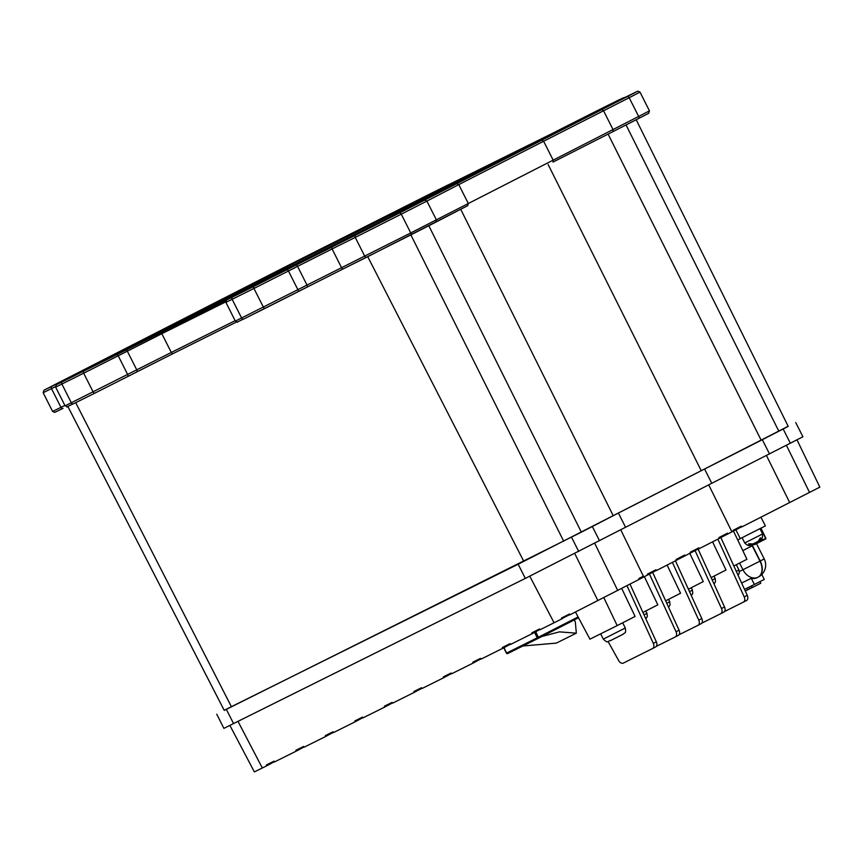 <?xml version="1.0" encoding="UTF-8"?>
<svg xmlns="http://www.w3.org/2000/svg" width="863" height="863" viewBox="0 0 863 863"><rect width="100%" height="100%" fill="white"/><g stroke="black" fill="none" stroke-linecap="round" stroke-linejoin="round"><path stroke-width="1.29" d="M656.301 570.421L643.075 577.358L642.676 576.538L638.933 578.48L639.332 579.3L569.882 614.844L569.472 614.035L561.479 618.048L561.889 618.868L562.892 618.232L562.536 617.52M561.889 618.868L539.968 629.785L539.558 628.976L531.856 632.816L532.266 633.625L510.475 644.478L510.065 643.658L502.352 647.498L502.773 648.307L480.971 659.159L480.562 658.35L472.859 662.18L473.269 663L451.478 673.841L451.069 673.032L443.366 676.872L443.776 677.682L421.985 688.534L421.565 687.714L413.862 691.554L414.272 692.363L392.482 703.216L392.072 702.406L384.369 706.236L384.779 707.056L362.989 717.897L362.568 717.088L354.866 720.929L355.286 721.738L333.485 732.59L333.075 731.77L325.373 735.61L325.783 736.419L303.992 747.272L303.582 746.463L295.869 750.292L296.289 751.112L274.488 761.953L274.078 761.144L266.376 764.985L266.786 765.794L254.369 771.9L229.903 725.47M303.862 747.013L296.289 751.112M421.845 688.275L414.272 692.363M741.695 526.775L719.321 538.339M699.159 548.512L676.463 560.238M643.075 577.358L639.31 579.256M562.838 618.113L569.753 614.596M539.839 629.526L532.266 633.625M510.346 644.219L502.773 648.307M480.842 658.9L473.269 663M451.36 673.615L443.776 677.682M274.358 761.705L266.786 765.794M333.355 732.331L325.783 736.419M362.859 717.649L355.286 721.738M392.352 702.957L384.779 707.056M797.013 439.893L819.85 487.142L741.781 526.948L741.371 526.139L733.054 530.357L733.474 531.166M727.919 534.003L727.531 533.172L718.955 537.552L719.343 538.383L699.235 548.663L698.814 547.843L690.249 552.223L690.659 553.043M685.06 555.901L684.672 555.071L676.096 559.451L676.484 560.281L656.376 570.562L655.956 569.742L647.39 574.122L647.8 574.941M788.167 426.279L518.156 564.219L224.186 710.281M795.751 422.6L802.914 436.775L525.319 578.404L223.895 728.372L216.732 714.197M769.516 453.949L762.353 439.774M711.759 483.258L704.596 469.073M625.589 527.293L618.426 513.107M599.558 540.799L592.396 526.613M617.735 590.508L594.715 543.28M643.755 577.002L620.745 529.806M731.964 531.932L708.696 484.823M789.721 502.622L766.452 455.513M735.082 529.321L735.405 529.958M649.256 573.172L649.591 573.819L652.622 572.288L679.073 630.206A4.563 3.042 62.9 0 1 678.307 635.384A4.563 3.042 62.9 0 1 678.286 635.395L675.298 636.926A4.563 3.042 62.9 0 1 675.254 636.948L656.312 646.376M651.198 572.18L651.533 572.827M694.057 550.27L694.391 550.928M692.115 551.274L692.45 551.921M534.175 631.662L537.271 637.811L506.646 653.043M504.672 646.344L504.974 646.926M475.179 661.026L475.47 661.619M386.689 705.082L386.98 705.675M357.185 719.774L357.487 720.357M327.692 734.456L327.983 735.039M268.695 763.831L268.986 764.413M445.675 675.718L445.977 676.301M416.182 690.4L416.473 690.983M298.188 749.138L298.49 749.731M741.641 583.054L751.263 578.264A13.517 10.076 63.5 0 0 756.97 577.725A13.517 10.076 63.5 0 0 757.045 577.681L757.865 577.271M756.97 577.725L757.941 577.239A13.517 10.076 -116.5 0 0 758.005 577.207A13.517 9.008 -117.1 0 0 758.059 577.174A13.517 9.008 -117.1 0 0 759.979 561.123L752.234 545.804L742.816 550.626M754.51 544.639L765.815 538.868L752.277 545.276L765.88 538.318L760.81 528.275M751.263 578.264L754.402 584.467L764.284 579.418L761.792 574.488M754.402 584.467L744.532 589.386M750.961 586.182L751.781 587.8L752.45 587.466L751.63 585.848M752.45 587.466L760.799 583.205L760.001 581.608M745.287 591.036L751.749 587.746M747.585 589.871L746.775 588.264M760.972 517.217L765.362 525.912L737.703 539.925M712.568 541.845L726.01 569.99L711.112 577.595M689.839 553.453L703.28 581.597L688.383 589.213M667.11 565.071L680.551 593.215L665.653 600.821M733.507 531.144L746.948 559.289L733.841 565.977M644.381 576.689L657.822 604.834L642.924 612.439M649.397 573.938L676.042 631.759A4.563 3.042 62.9 0 1 675.276 636.937L678.307 635.384M650.778 573.215L652.622 572.288M693.205 551.533L695.049 550.605L721.5 608.523A4.563 3.042 62.9 0 1 720.734 613.701L701.77 623.151M697.887 549.159L695.049 550.605M621.716 588.447L635.092 616.441L617.174 625.599L589.936 639.159L575.47 612.029M603.82 597.617L617.174 625.599M626.98 585.707L653.313 643.367A4.563 3.042 62.9 0 1 652.547 648.545L623.345 663.086A4.563 3.042 62.9 0 1 618.685 660.605L608.102 641.565M652.547 648.545A4.563 3.042 62.9 0 1 652.525 648.555L655.578 647.002A4.563 3.042 62.9 0 1 655.556 647.013L652.568 648.545M630.001 584.143L656.344 641.824A4.563 3.042 62.9 0 1 655.578 647.002M675.427 560.821L701.802 618.588A4.563 3.042 62.9 0 1 701.036 623.776A4.563 3.042 62.9 0 1 701.015 623.776L698.027 625.308A4.563 3.042 62.9 0 1 697.984 625.33L679.041 634.758M672.396 562.374L698.771 620.141A4.563 3.042 62.9 0 1 698.005 625.319L701.036 623.776M698.081 549.062L724.532 606.98A4.563 3.042 62.9 0 1 723.766 612.158A4.563 3.042 62.9 0 1 723.744 612.169L720.756 613.701M720.734 613.701A4.563 3.042 62.9 0 1 720.713 613.712L723.766 612.158M720.864 537.563L747.261 595.362A4.563 3.042 62.9 0 1 746.495 600.54A4.563 3.042 62.9 0 1 746.473 600.551L743.485 602.083A4.563 3.042 62.9 0 1 743.442 602.104L724.499 611.533M717.854 539.148L744.23 596.916A4.563 3.042 62.9 0 1 743.464 602.094L746.495 600.54M574.305 619.904L575.319 621.91L576.333 633.162L559.397 631.867L541.802 636.516M522.827 646.009L556.344 643.108L576.333 633.162M758.221 541.284L760.993 538.771C760.659 537.466 760.12 537.746 759.364 539.602L757.962 541.435L753.065 543.917L748.609 543.787L749.084 544.78L752.763 544.046M748.609 543.787L749.084 544.78L748.685 543.766M759.958 528.717L762.601 533.949L744.747 542.967C749.3 547.595 750.659 544.596 751.393 544.747L751.425 544.726M753.065 543.917L757.962 541.435M760.4 537.854L760.993 538.771L760.864 538.048M759.774 540.508L759.807 540.497C761.63 541.069 762.558 538.89 762.601 533.949M622.665 622.795L625.297 627.994L603.291 639.116C608.447 643.658 606.506 641.468 611.177 640.27L610.465 640.626M604.823 631.748L602.298 633.01M621.824 634.898L611.198 640.26M649.451 110.852L648.685 113.29L638.393 118.63A1.823 1.219 62.9 0 1 638.383 118.641L612.978 131.618L638.393 118.63A1.823 1.219 62.9 0 0 638.652 116.462L649.451 110.852L639.99 92.104L629.181 97.724L638.652 116.462L613.032 129.558L612.967 131.629L553.032 162.071L553.097 160L543.625 141.252L458.771 184.617L468.242 203.355L467.768 205.631L435.923 222.093L436.365 219.828L426.894 201.09L401.273 214.175L410.745 232.924A1.823 1.219 62.9 0 1 410.486 235.092L343.593 268.695A1.823 1.359 63.5 0 1 341.554 267.692L332.082 248.943L297.562 266.376L307.023 285.114A1.823 1.219 62.9 0 1 306.764 287.282L243.646 319.051C232.794 323.808 240.151 322.244 235.351 321.101L410.745 232.924L613.032 129.558L603.561 110.809L601.856 109.623L629.591 95.167L427.163 195.362L282.125 268.469L54.218 384.92L75.049 374.855L62.276 381.813L254.326 286.192L601.856 109.623M161.791 330.777L67.185 378.749M68.706 377.789L217.088 304.121M268.684 277.649L161.78 330.788L267.983 277.908M217.185 303.852L72.46 375.901M161.036 331.165L160.766 331.942M70.539 376.861L163.646 329.849M163.42 329.871L221.597 300.238M92.071 365.783L152.017 335.329L92.082 365.772M193.366 314.208L152.017 335.329L193.366 314.208M75.901 374.057L93.29 365.276M218.544 301.683L193.312 314.585M92.977 365.329L153.463 334.887M200.874 310.464L229.062 296.419M229.062 296.322L287.023 266.807M286.527 266.958L201.543 310.022M295.157 262.007L296.958 261.78M245.006 288.156L277.12 271.759M276.063 271.78L244.186 288.253M293.14 263.053L284.909 267.767M457.8 181.014L308.727 255.135L299.483 260.518M457.099 181.273L308.717 255.146L299.882 260.216M406.171 207.4L457.077 181.284M310 254.52L454.779 182.449L301.662 259.31L310 254.52L311.165 254.574M454.779 182.449L301.662 259.31M614.618 103.085L464.434 177.616L412.838 204.078M519.537 150.949L612.784 103.765M464.316 177.702L609.084 105.62L520.454 150.389L415.837 202.471L464.316 177.702L464.477 178.253M415.826 202.471L609.051 105.642M510.799 155.405L293.237 263.625L170.734 326.322M388.372 218.371L510.076 155.674L293.237 263.625L171.392 325.89L388.253 217.929M173.733 324.704L388.372 217.854L173.711 324.715L293.118 263.7L507.757 156.839L388.372 217.854L507.757 156.839M293.819 265.405L293.118 263.7M383.14 221.327L381.522 221.381L275.329 274.251L223.495 300.928M224.412 300.27L373.28 226.3M226.71 299.105L371.489 227.034L226.71 299.105L275.2 274.326L275.362 274.887M371.446 227.055L379.828 222.244L371.489 227.034M480.961 171.198L394.952 214.596L385.642 220.054M394.963 214.596L386.225 219.601M394.952 214.596L479.957 171.521L439.343 192.557M386.333 219.547L407.314 209.008M437.304 193.301L477.638 172.697L437.293 193.312M452.374 185.61L477.638 172.697M397.757 213.69L452.309 185.308M405.427 209.774L388.382 218.49M611.576 104.639L459.925 181.489M589.796 115.739L609.785 105.362M460.605 181.047L488.145 167.53M529.904 146.192L589.407 115.782M528.577 146.667L462.913 179.882L528.577 146.667M605.535 107.519L588.512 116.225L605.567 107.508M519.148 151.478L605.589 107.497M627.261 96.634A1.823 1.219 -117.1 0 1 629.181 97.724L543.625 141.252L541.91 140.065M424.779 200.108L426.894 201.09L458.771 184.617L456.656 183.625M258.749 280.702L425.944 195.977L628.383 95.793L398.275 213.636L255.534 285.577L53.107 385.761L258.005 280.809M226.721 297.163L226.117 297.282M636.204 119.752L788.221 426.387L761.198 440.281L608.091 134.099M761.198 440.281L701.252 470.723L548.156 164.553M701.252 470.723L613.226 515.707L460.713 209.288M613.226 515.707L581.349 532.18L428.814 225.728M581.349 532.18L224.251 710.4L67.886 406.527M399.364 213.085A1.823 1.219 -117.1 0 1 401.273 214.175L355.243 237.411L364.715 256.16A1.823 1.359 63.5 0 0 366.732 257.174L467.768 205.631M553.032 162.061L612.967 131.629M554.068 622.773L529.763 576.182M262.33 768.016L238.026 721.425M597.886 600.648L574.747 553.474M790.379 443.291L783.216 429.116M578.706 551.457L571.543 537.271M525.319 578.404L518.156 564.219M233.582 723.647L226.419 709.462M809.559 492.493L786.42 445.319M739.408 571.489L742.946 569.731A13.517 10.076 -116.5 0 0 757.941 577.239A13.517 13.517 0 0 0 758.059 577.174L758.307 577.056A13.517 9.008 -117.1 0 1 758.253 577.077L758.124 577.142M760.842 528.264L765.837 538.857M739.569 563.054L742.946 569.731L760.217 561.004L752.277 545.276M764.219 558.922L760.217 561.004A13.517 9.008 -117.1 0 1 758.307 577.056A13.517 13.517 0 0 0 764.219 558.922L756.495 543.625M760.939 528.21L765.913 538.307M749.483 588.9L748.685 587.315M740.314 538.62L735.826 529.742M712.223 580.022L715.179 578.48L713.992 576.128M689.494 591.64L692.45 590.098L691.263 587.735M644.035 614.866L646.991 613.323L645.804 610.972M666.765 603.259L669.72 601.716L668.534 599.354M653.313 643.367L656.344 641.824M676.042 631.759L679.073 630.206M701.802 618.588L698.771 620.141M724.532 606.98L721.5 608.523M747.261 595.362L744.23 596.916M535.61 631.662L538.415 637.228L578.091 616.948M503.895 647.606L506.646 653.054A0.917 0.68 -116.5 0 0 507.66 653.561A0.917 0.68 -116.5 0 1 507.66 653.561L538.285 638.318L507.671 653.55A0.917 0.917 0 0 1 506.441 653.151L503.701 647.725M578.523 617.757L538.285 638.307A0.917 0.604 -117.1 0 0 538.415 637.228L537.271 637.811A0.917 0.68 -116.5 0 0 538.285 638.318A0.917 0.68 -116.5 0 1 538.285 638.318L578.523 617.757M736.279 571.317L738.944 569.925L736.312 564.715M283.506 271.478L250.292 288.188M278.425 273.819L255.124 285.588M601.738 108.867L568.285 125.922M596.657 111.208L573.334 122.988M431.489 193.636L398.026 210.68M426.376 195.987L403.075 207.746M108.328 358.415L84.693 370.497L108.328 358.415M87.724 368.954L105.297 359.968L87.724 368.954M435.891 222.104L410.497 235.081M295.642 265.286A1.823 1.219 -117.1 0 1 297.562 266.376L288.469 271.014L297.94 289.763A1.823 1.219 62.9 0 1 297.681 291.931L306.764 287.282A1.823 1.219 62.9 0 1 306.764 287.293L343.582 268.706A1.823 1.359 63.5 0 0 343.593 268.695L306.775 287.282M95.167 392.978L73.398 403.808C62.535 408.577 69.903 407.012 65.092 405.858L171.295 352.449A1.823 1.359 63.5 0 0 173.323 353.463L236.473 322.028L173.334 353.463A1.823 1.359 63.5 0 1 173.323 353.463L127.433 376.689M235.135 320.669L171.295 352.449L161.834 333.701L118.209 355.783L127.681 374.52A1.823 1.219 62.9 0 1 127.422 376.689L95.189 392.967A1.823 1.359 63.5 0 0 95.189 392.967L127.422 376.689A1.823 1.219 62.9 0 1 127.411 376.7L136.516 372.05A1.823 1.219 62.9 0 1 136.505 372.05L173.323 353.463M52.621 411.457L54.714 412.395L63.01 408.382A1.823 1.359 -116.5 0 1 60.971 407.379L51.5 388.63L43.15 392.708L52.621 411.457L64.876 405.437M286.548 269.925A1.823 1.219 -117.1 0 1 288.469 271.014L253.938 288.447L263.409 307.196A1.823 1.359 63.5 0 0 265.437 308.21L243.636 319.051A1.823 1.359 63.5 0 0 243.646 319.051A1.823 1.359 63.5 0 1 241.618 318.037L232.147 299.299L225.879 302.352L235.351 321.101M225.718 301.899L161.834 333.701A1.823 1.359 63.5 0 1 162.222 331.457M136.516 372.05A1.823 1.219 62.9 0 0 136.775 369.882L127.303 351.133A1.823 1.219 62.9 0 0 125.394 350.044M62.276 381.813A1.823 1.359 63.5 0 0 61.888 384.057L71.359 402.805A1.823 1.359 63.5 0 0 73.387 403.819L95.178 392.967A1.823 1.359 63.5 0 1 93.15 391.953L83.679 373.204L55.62 387.12L65.092 405.858M116.3 354.693A1.823 1.219 62.9 0 1 118.209 355.783L83.679 373.204A1.823 1.359 63.5 0 1 84.067 370.961M55.469 386.656L51.5 388.63A1.823 1.359 63.5 0 1 51.899 386.376M355.632 235.168A1.823 1.359 -116.5 0 0 355.243 237.411L332.082 248.943A1.823 1.359 -116.5 0 1 332.471 246.689M254.326 286.192A1.823 1.359 -116.5 0 0 253.938 288.447L232.147 299.299A1.823 1.359 -116.5 0 1 232.535 297.045M488.124 167.346L529.461 146.225M462.913 179.882L518.685 151.381M635.686 92.255L626.171 97.185A1.823 1.219 -117.1 0 0 626.16 97.185A1.823 1.219 -117.1 0 0 626.171 97.185L455.373 184.272M413.517 203.636L519.709 150.766M299.968 260.173L406.16 207.303M284.952 267.757L203.851 308.857M152.913 334.887L193.247 314.283M217.055 303.927L267.972 277.918M372.762 226.419L381.522 221.381M275.2 274.326L379.828 222.244M406.721 209.137L438.598 192.654M405.416 209.785L388.361 218.501L396.527 213.808M448.016 185.567A1.823 1.219 -117.1 0 0 447.239 185.588M394.93 211.618A1.823 1.219 -117.1 0 0 394.93 211.629L427.174 195.351A1.823 1.359 -116.5 0 1 427.185 195.351A1.823 1.359 -116.5 0 1 427.174 195.351L448.965 184.499A1.823 1.359 -116.5 0 1 448.965 184.499A1.823 1.359 -116.5 0 1 448.976 184.499L456.139 181.532M438.771 190.173A1.823 1.219 -117.1 0 0 438.145 190.227M394.93 211.629A1.823 1.219 -117.1 0 0 394.92 211.629L385.837 216.268A1.823 1.219 -117.1 0 0 385.826 216.279L349.019 234.855A1.823 1.359 -116.5 0 1 349.03 234.855L325.869 246.387A1.823 1.359 -116.5 0 1 325.88 246.376L282.115 268.469A1.823 1.219 -117.1 0 0 282.104 268.469A1.823 1.219 -117.1 0 1 282.125 268.469M519.289 150.086A1.823 1.359 63.5 0 0 519.278 150.097L436.193 191.457A1.823 1.359 63.5 0 0 436.182 191.457L429.731 194.628M519.278 150.097A1.823 1.359 63.5 0 0 519.267 150.097L556.096 131.51A1.823 1.219 62.9 0 1 556.096 131.51L565.179 126.861A1.823 1.219 62.9 0 1 565.179 126.861A1.823 1.219 62.9 0 1 565.189 126.861M565.179 126.861L597.423 110.593A1.823 1.359 63.5 0 0 597.423 110.593A1.823 1.359 63.5 0 0 597.412 110.593L619.224 99.741A1.823 1.359 63.5 0 0 619.224 99.741A1.823 1.359 63.5 0 0 619.213 99.741L626.387 96.764M618.275 100.809A1.823 1.219 -117.1 0 0 617.498 100.82M609.03 105.405A1.823 1.219 -117.1 0 0 608.404 105.469M599.99 109.871L606.452 106.699A1.823 1.359 63.5 0 0 606.452 106.699A1.823 1.359 63.5 0 0 606.441 106.699M282.115 268.469L54.218 384.92A1.823 1.219 -117.1 0 0 54.207 384.93M606.452 106.699L629.602 95.167A1.823 1.359 63.5 0 0 629.591 95.167L637.886 91.154L639.99 92.104M55.62 387.12C57.853 382.417 51.046 387.983 63.991 380.734A1.823 1.219 -117.1 0 0 63.981 380.734L73.075 376.085A1.823 1.219 -117.1 0 0 73.075 376.085A1.823 1.219 -117.1 0 0 73.075 376.095L81.521 371.716M243.344 291.327A1.823 1.219 -117.1 0 0 243.334 291.327A1.823 1.219 -117.1 0 0 243.323 291.327L251.78 286.958M225.879 302.352C228.112 297.649 221.306 303.226 234.24 295.977A1.823 1.219 -117.1 0 0 234.24 295.977L243.334 291.327M396.02 211.079A1.823 1.219 62.9 0 1 397.034 211.176M387.821 215.761A1.823 1.219 -117.1 0 0 386.937 215.728M446.149 186.128A1.823 1.219 -117.1 0 0 446.139 186.128A1.823 1.219 -117.1 0 0 446.128 186.138L452.978 182.589M427.163 196.171L437.045 190.777A1.823 1.219 -117.1 0 0 437.045 190.777L446.139 186.128M557.185 130.96A1.823 1.219 62.9 0 1 558.081 130.993M55.987 384.326A1.823 1.219 -117.1 0 0 55.308 384.38M566.279 126.322A1.823 1.219 62.9 0 1 567.293 126.408M84.272 370.572L76.268 374.229A1.823 1.359 63.5 0 0 76.268 374.229L53.118 385.761A1.823 1.359 63.5 0 0 53.118 385.761A1.823 1.359 63.5 0 0 53.107 385.761L45.825 389.332M74.898 375.513A1.823 1.219 -117.1 0 0 74.175 375.545M607.315 106.009A1.823 1.219 -117.1 0 0 607.304 106.02L616.398 101.37A1.823 1.219 -117.1 0 0 616.398 101.37A1.823 1.219 -117.1 0 0 616.387 101.37L623.226 97.832M65.642 380.119A1.823 1.219 -117.1 0 0 65.081 380.184M607.304 106.02A1.823 1.219 -117.1 0 0 607.293 106.02L597.423 111.413M85.308 370.335A1.823 1.359 63.5 0 0 85.297 370.335L63.495 381.187A1.823 1.359 63.5 0 0 63.495 381.187L58.274 383.755M85.297 370.335A1.823 1.359 63.5 0 0 85.286 370.335L115.2 355.243A1.823 1.219 62.9 0 1 115.2 355.243A1.823 1.219 62.9 0 1 115.211 355.232L124.294 350.594A1.823 1.219 62.9 0 1 124.294 350.594A1.823 1.219 62.9 0 1 124.304 350.594M124.294 350.594L163.441 330.831A1.823 1.359 63.5 0 0 163.431 330.831L246.527 289.472A1.823 1.359 63.5 0 0 246.516 289.472M245.157 290.745A1.823 1.219 -117.1 0 0 244.434 290.777M235.901 295.351A1.823 1.219 -117.1 0 0 235.34 295.426M255.556 285.567A1.823 1.359 63.5 0 0 255.545 285.577L285.459 270.475A1.823 1.219 62.9 0 1 285.459 270.475L333.701 246.074A1.823 1.359 -116.5 0 1 333.711 246.063A1.823 1.359 -116.5 0 1 333.701 246.074L356.851 234.542A1.823 1.359 -116.5 0 1 356.851 234.542L398.264 213.636A1.823 1.219 -117.1 0 0 398.264 213.636L455.351 184.283M255.545 285.577A1.823 1.359 63.5 0 0 255.534 285.577L233.754 296.419A1.823 1.359 63.5 0 0 233.754 296.419A1.823 1.359 63.5 0 0 233.744 296.43L228.533 298.986M778.858 431.263L626.042 124.941M563.679 541.209L410.874 234.898M523.787 561.349L367.746 256.678M231.489 706.873L75.685 402.665M265.437 308.21A1.823 1.359 63.5 0 0 265.437 308.199L297.681 291.931A1.823 1.219 62.9 0 1 297.67 291.931M366.732 257.174A1.823 1.359 63.5 0 0 366.743 257.174L343.582 268.706M715.179 578.48L715.503 581.759L714.046 584.024M692.45 590.098L692.773 593.377L691.317 595.643M669.72 601.716L670.044 604.985L668.588 607.261M646.991 613.323L647.315 616.603L645.858 618.868M744.747 542.967L742.104 537.725M603.291 639.116L600.626 633.841M625.297 627.994C626.29 634.165 624.736 632.061 623.377 634.089L611.177 640.27M738.944 569.925L739.267 573.205L738.07 575.243M80.032 372.956L113.247 356.236M108.166 358.587L84.865 370.356M68.684 377.8L161.78 330.788M217.174 303.852L265.653 279.083M201.532 310.033L295.168 261.996M413.506 203.646L612.816 103.754M224.391 300.281L381.532 221.381M460.594 181.057L609.807 105.351M54.218 384.92L43.916 390.27L43.15 392.708M246.527 289.472L254.531 285.815"/></g></svg>
